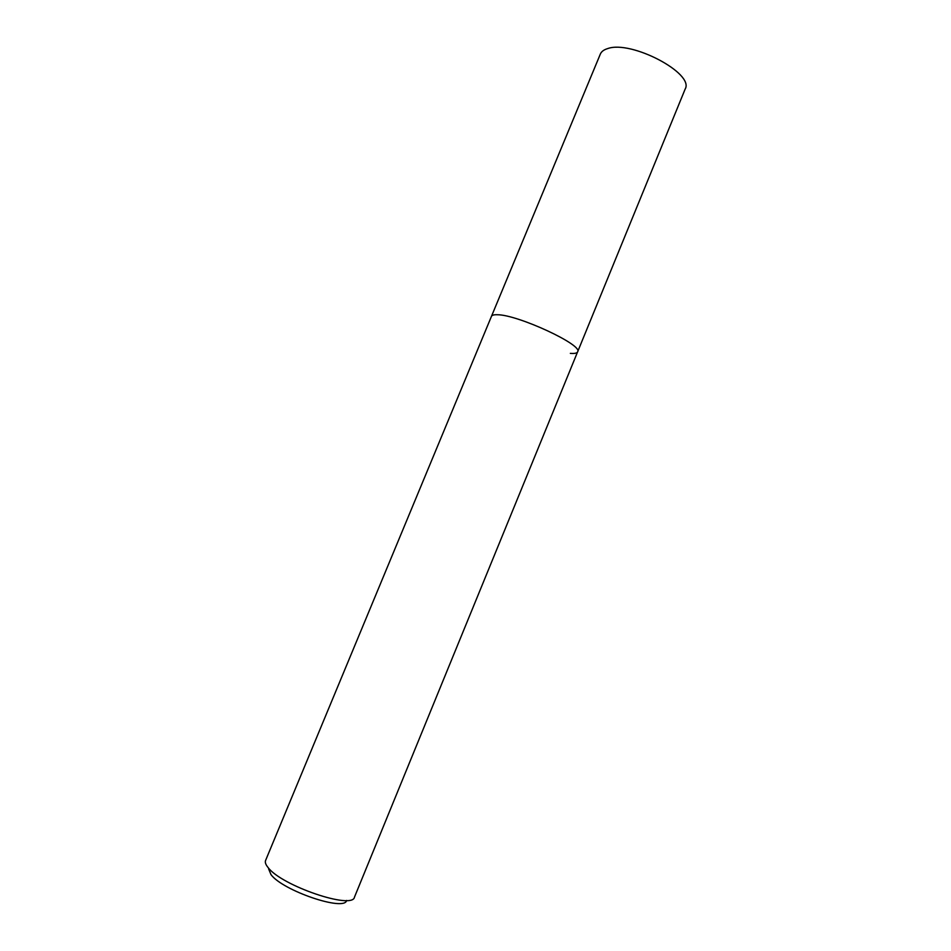 <?xml version="1.0" encoding="UTF-8"?>
<svg xmlns="http://www.w3.org/2000/svg" width="951" height="951" viewBox="0 0 951 951"><rect width="100%" height="100%" fill="white"/><g stroke="black" fill="none" stroke-linecap="round" stroke-linejoin="round"><path stroke-width="1.43" d="M577.614 351.846L685.16 89.073C694.705 73.512 631.262 39.954 607.725 48.572C603.873 49.714 601.401 51.556 600.331 54.1L491.465 316.338C491.976 315.161 493.926 314.626 497.314 314.745C517.665 314.579 583.581 345.213 577.614 351.846L354.473 897.138C352.619 909.917 281.401 885.738 268.027 867.467C265.674 864.602 264.853 862.272 265.579 860.489L491.465 316.338C491.976 315.161 493.926 314.626 497.314 314.745C517.665 314.579 583.581 345.213 577.614 351.846C576.995 353.213 574.57 353.713 570.35 353.368M268.646 868.964L270.987 874.611C282.768 890.754 344.785 911.747 346.616 900.442"/></g></svg>
